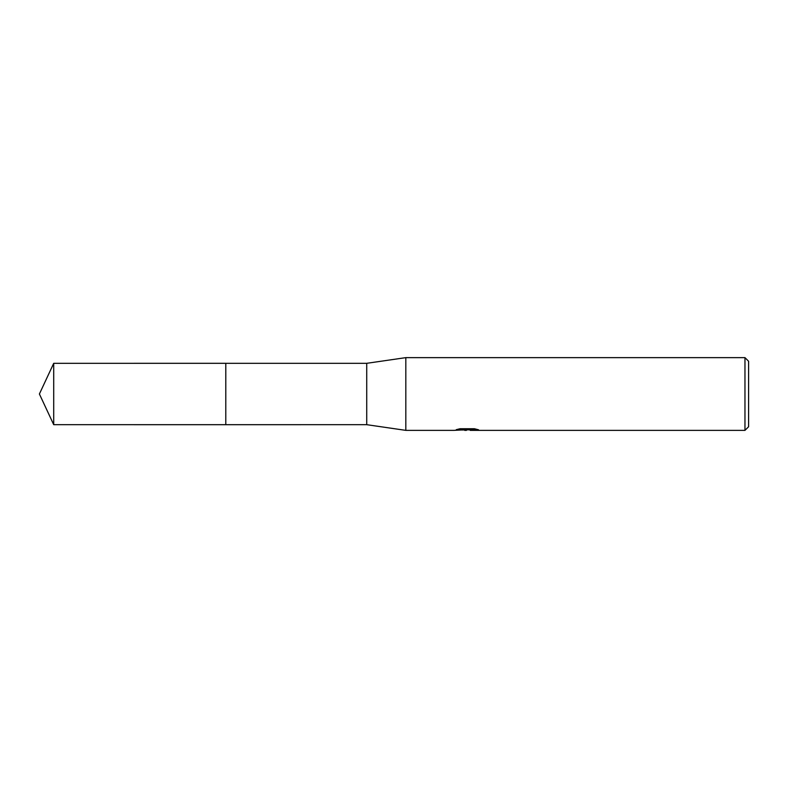 <?xml version="1.0" encoding="UTF-8"?>
<svg xmlns="http://www.w3.org/2000/svg" width="788" height="788" viewBox="0 0 788 788"><rect width="100%" height="100%" fill="white"/><g stroke="black" fill="none" stroke-linecap="round" stroke-linejoin="round"><path stroke-width="1.18" d="M459.936 428.751L467.895 428.751L467.895 429.677L454.065 430.366L405.82 430.366L366.725 424.683L225.792 424.693L225.801 363.317L366.725 363.317L405.82 357.634L744.965 357.634L748.6 361.268L748.6 426.732L744.965 430.366L470.288 430.366L470.15 429.44L474.642 428.78M225.792 424.693L225.792 363.307L225.792 424.693L53.712 424.683L53.712 363.317L225.792 363.307M366.725 424.683L366.725 363.317M405.82 430.366L405.82 357.634M470.15 429.795L462.211 430.012M466.437 430.366L464.713 430.366M744.965 430.366L744.965 357.634M467.895 429.677L456.262 429.677L460.054 428.731L474.396 428.731L478.552 429.795L470.15 430.346M467.895 429.46L470.15 429.46M53.712 363.317L39.4 394L53.712 424.683"/></g></svg>
